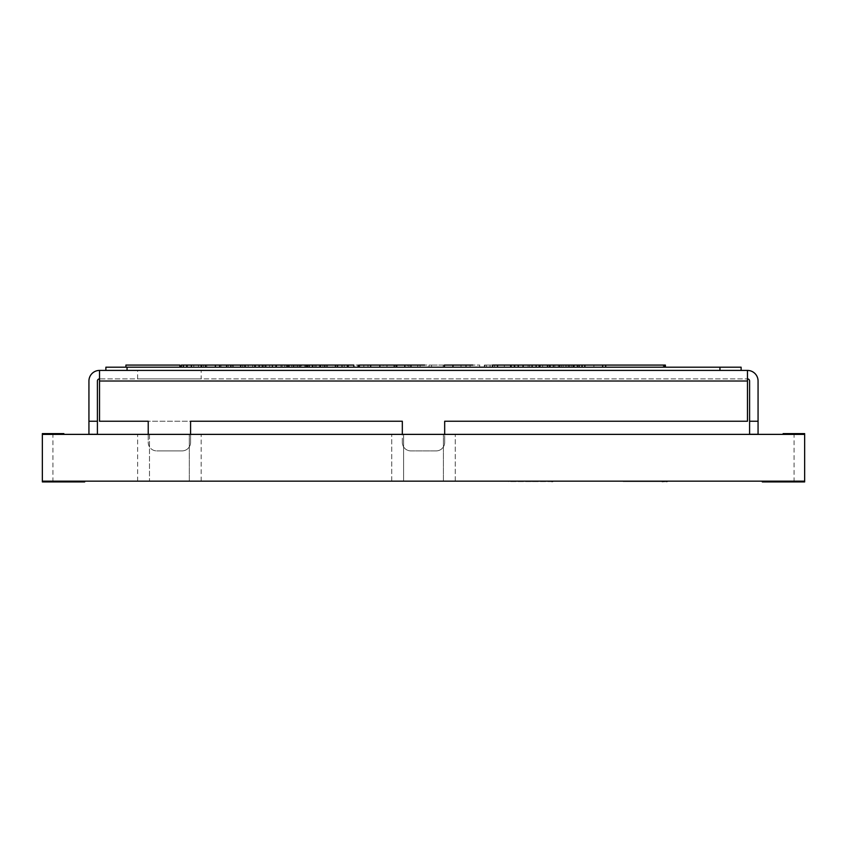 <?xml version="1.0" encoding="UTF-8"?>
<svg xmlns="http://www.w3.org/2000/svg" width="847" height="847" viewBox="0 0 847 847"><rect width="100%" height="100%" fill="white"/><g stroke="black" fill="none" stroke-linecap="round" stroke-linejoin="round"><path stroke-width="0.64" stroke-dasharray="4.24 3.18" d="M775.005 434.373L732.655 434.373M71.995 434.373L114.345 434.373M403.596 434.373L455.263 434.373L391.738 434.373L403.596 434.373L403.596 481.17L391.738 481.17L455.263 481.17L403.596 481.17L403.596 434.373M149.495 434.373L189.305 434.373L137.638 434.373L149.495 434.373L149.495 481.17L137.638 481.17L189.305 481.17L149.495 481.17L149.495 434.373M189.305 434.373L201.163 434.373L189.305 434.373L189.305 481.17L201.163 481.17L189.305 481.17L189.305 434.373M443.405 434.373L455.263 434.373L443.405 434.373L443.405 481.17L455.263 481.17L443.405 481.17L443.405 434.373M762.3 481.17L762.3 481.922L762.3 481.17L762.3 481.922L762.3 481.17L762.3 481.922L762.3 481.17L762.3 481.922L762.3 481.17L762.3 481.922L762.3 481.17L762.3 481.922L762.3 481.17L762.3 481.922L762.3 481.17L762.3 481.922L762.3 481.17L762.3 481.922L762.3 481.17L762.3 481.922L762.3 481.17L762.3 481.922L762.3 481.17L762.3 481.922L762.3 481.17L762.3 481.922L762.3 481.17L762.3 481.922L762.3 481.17L762.3 481.922L762.3 481.17L762.3 481.922L762.3 481.17L804.65 481.17L762.3 481.17L804.65 481.17L762.3 481.17L804.65 481.17L762.3 481.17L804.65 481.17L762.3 481.17L804.65 481.17L762.3 481.17L804.65 481.17L762.3 481.17L804.65 481.17L762.3 481.17L804.65 481.17L762.3 481.17L804.65 481.17L762.3 481.17L804.65 481.17L762.3 481.17L804.65 481.17L762.3 481.17L804.65 481.17L762.3 481.17L804.65 481.17L762.3 481.17L804.65 481.17L762.3 481.17L804.65 481.17L762.3 481.17L804.65 481.17L762.3 481.17L804.65 481.17L762.3 481.17L762.3 481.922L804.65 481.922L804.65 433.622L804.65 481.922L804.65 433.622L804.65 481.922L804.65 433.622L804.65 481.922L804.65 433.622L804.65 481.922L804.65 433.622L804.65 481.922L804.65 433.622L804.65 481.922L804.65 433.622L804.65 481.922L804.65 433.622L804.65 481.922L804.65 433.622L804.65 481.922L804.65 433.622L804.65 481.922L804.65 433.622L804.65 481.922L804.65 433.622L804.65 481.922L804.65 433.622L804.65 481.922L804.65 433.622L804.65 481.922L804.65 433.622L804.65 481.922L804.65 433.622L804.65 481.922L804.65 433.622L804.65 481.922L804.65 481.17L804.65 481.922L762.3 481.922L804.65 481.922L762.3 481.922L804.65 481.922L762.3 481.922L804.65 481.922L762.3 481.922L804.65 481.922L762.3 481.922L804.65 481.922L762.3 481.922L804.65 481.922L762.3 481.922L804.65 481.922L762.3 481.922L804.65 481.922L762.3 481.922L804.65 481.922L762.3 481.922L804.65 481.922L762.3 481.922L804.65 481.922L762.3 481.922L804.65 481.922L762.3 481.922L804.65 481.922L762.3 481.922L804.65 481.922L762.3 481.922L804.65 481.922L762.3 481.922L804.65 481.922L794.063 481.922L804.65 481.922L794.063 481.922L804.65 481.922L804.65 433.622L804.65 434.373L42.35 434.373L63.864 434.373L42.35 434.373L63.864 434.373L42.35 434.373L63.864 434.373L42.35 434.373L63.864 434.373L42.35 434.373L63.864 434.373L42.35 434.373L63.864 434.373L42.35 434.373L63.864 434.373L42.35 434.373L63.864 434.373L42.35 434.373L63.864 434.373L42.35 434.373L63.864 434.373L42.35 434.373L63.864 434.373L42.35 434.373L63.864 434.373L42.35 434.373L63.864 434.373L42.35 434.373L63.864 434.373L42.35 434.373L63.864 434.373L42.35 434.373L63.864 434.373L42.35 434.373L63.864 434.373L42.35 434.373L42.35 481.17L84.7 481.17L42.35 481.17L84.7 481.17L42.35 481.17L84.7 481.17L42.35 481.17L84.7 481.17L42.35 481.17L84.7 481.17L42.35 481.17L84.7 481.17L42.35 481.17L84.7 481.17L42.35 481.17L84.7 481.17L42.35 481.17L84.7 481.17L42.35 481.17L84.7 481.17L42.35 481.17L84.7 481.17L42.35 481.17L84.7 481.17L42.35 481.17L84.7 481.17L42.35 481.17L84.7 481.17L42.35 481.17L84.7 481.17L42.35 481.17L84.7 481.17L42.35 481.17L84.7 481.17L42.35 481.17L42.35 481.922L42.35 434.373M783.136 434.373L783.136 433.622L783.136 434.373L783.136 433.622L783.136 434.373L783.136 433.622L783.136 434.373L783.136 433.622L783.136 434.373L783.136 433.622L783.136 434.373L783.136 433.622L783.136 434.373L783.136 433.622L783.136 434.373L783.136 433.622L783.136 434.373L783.136 433.622L783.136 434.373L783.136 433.622L783.136 434.373L783.136 433.622L783.136 434.373L783.136 433.622L783.136 434.373L783.136 433.622L783.136 434.373L783.136 433.622L783.136 434.373L783.136 433.622L783.136 434.373L783.136 433.622L783.136 434.373L783.136 433.622L804.65 433.622L783.136 433.622L804.65 433.622L783.136 433.622L804.65 433.622L783.136 433.622L804.65 433.622L783.136 433.622L804.65 433.622L783.136 433.622L804.65 433.622L783.136 433.622L804.65 433.622L783.136 433.622L804.65 433.622L783.136 433.622L804.65 433.622L783.136 433.622L804.65 433.622L783.136 433.622L804.65 433.622L783.136 433.622L804.65 433.622L783.136 433.622L804.65 433.622L783.136 433.622L804.65 433.622L783.136 433.622L804.65 433.622L783.136 433.622L804.65 433.622L783.136 433.622L804.65 433.622L794.063 433.622L804.65 433.622L794.063 433.622L804.65 433.622L794.063 433.622L804.65 433.622L794.063 433.622L804.65 433.622L794.063 433.622L804.65 433.622L794.063 433.622L804.65 433.622L794.063 433.622L804.65 433.622L794.063 433.622L804.65 433.622L794.063 433.622L804.65 433.622L794.063 433.622L804.65 433.622L794.063 433.622L804.65 433.622L794.063 433.622L804.65 433.622L794.063 433.622L804.65 433.622L794.063 433.622L804.65 433.622L794.063 433.622L804.65 433.622L794.063 433.622L804.65 433.622L794.063 433.622L804.65 433.622L804.65 434.373M63.864 434.373L63.864 433.622L42.35 433.622L42.35 481.922L84.7 481.922L42.35 481.922L84.7 481.922L42.35 481.922L84.7 481.922L42.35 481.922L84.7 481.922L42.35 481.922L84.7 481.922L42.35 481.922L84.7 481.922L42.35 481.922L84.7 481.922L42.35 481.922L84.7 481.922L42.35 481.922L84.7 481.922L42.35 481.922L84.7 481.922L42.35 481.922L84.7 481.922L42.35 481.922L84.7 481.922L42.35 481.922L84.7 481.922L42.35 481.922L84.7 481.922L42.35 481.922L84.7 481.922L42.35 481.922L84.7 481.922L42.35 481.922L52.938 481.922L42.35 481.922L52.938 481.922L42.35 481.922L42.35 433.622L63.864 433.622L63.864 434.373L63.864 433.622L42.35 433.622L63.864 433.622L63.864 434.373L63.864 433.622L42.35 433.622L63.864 433.622L63.864 434.373L63.864 433.622L42.35 433.622L63.864 433.622L63.864 434.373L63.864 433.622L42.35 433.622L63.864 433.622L63.864 434.373L63.864 433.622L42.35 433.622L63.864 433.622L63.864 434.373L63.864 433.622L42.35 433.622L63.864 433.622L63.864 434.373L63.864 433.622L42.35 433.622L63.864 433.622L63.864 434.373L63.864 433.622L42.35 433.622L63.864 433.622L63.864 434.373L63.864 433.622L42.35 433.622L63.864 433.622L63.864 434.373L63.864 433.622L42.35 433.622L63.864 433.622L63.864 434.373L63.864 433.622L42.35 433.622L63.864 433.622L63.864 434.373L63.864 433.622L42.35 433.622L63.864 433.622L63.864 434.373L63.864 433.622L42.35 433.622L63.864 433.622L63.864 434.373L63.864 433.622L42.35 433.622L63.864 433.622L63.864 434.373L63.864 433.622L42.35 433.622L63.864 433.622L63.864 434.373L63.864 433.622L42.35 433.622L42.35 481.922L42.35 433.622L42.35 481.922L42.35 433.622L42.35 481.922L42.35 433.622L42.35 481.922L42.35 433.622L42.35 481.922L42.35 433.622L42.35 481.922L42.35 433.622L42.35 481.922L42.35 433.622L42.35 481.922L42.35 433.622L42.35 481.922L42.35 433.622L42.35 481.922L42.35 433.622L42.35 481.922L42.35 433.622L42.35 481.922L42.35 433.622L42.35 481.922L42.35 433.622L42.35 481.922L42.35 433.622L42.35 481.922L42.35 433.622L42.35 481.922L42.35 481.17L804.65 481.17M553.112 481.594L508.592 481.594M508.592 481.17L553.112 481.17L508.592 481.17M641.761 481.594L667.68 481.594L623.148 481.594L666.589 481.594L624.239 481.594L666.589 481.594L624.239 481.594L641.761 481.17M623.148 481.17L667.68 481.594L623.148 481.17M84.7 481.17L84.7 481.922L84.7 481.17L84.7 481.922L84.7 481.17L84.7 481.922L84.7 481.17L84.7 481.922L84.7 481.17L84.7 481.922L84.7 481.17L84.7 481.922L84.7 481.17L84.7 481.922L84.7 481.17L84.7 481.922L84.7 481.17L84.7 481.922L84.7 481.17L84.7 481.922L84.7 481.17L84.7 481.922L84.7 481.17L84.7 481.922L84.7 481.17L84.7 481.922L84.7 481.17L84.7 481.922L84.7 481.17L84.7 481.922L84.7 481.17L84.7 481.922L84.7 481.17L84.7 481.922L42.35 481.922L42.35 481.17M662.248 481.594L624.239 481.594L662.248 481.17M624.239 481.594L666.589 481.594L624.239 481.17M667.68 481.17L623.148 481.594M663.328 481.594L627.5 481.594L663.328 481.594M658.331 481.594L642.153 481.594L658.331 481.17M552.022 481.594L509.672 481.594L552.022 481.594M530.847 481.594L512.933 481.17L548.771 481.17L530.847 481.594M402.325 421.245L99.523 421.245L402.325 421.245L402.325 442.42A8.47 8.47 0 0 0 410.795 450.89L436.205 450.89L410.795 450.89A8.47 8.47 0 0 1 402.325 442.42L402.325 421.245M148.225 434.373L148.225 442.42A8.47 8.47 0 0 0 156.695 450.89A8.47 8.47 0 0 1 148.225 442.42L148.225 421.245L99.523 421.245L99.523 378.895L747.478 378.895L99.523 378.895L99.523 370.425L99.523 421.245L99.523 381.012L747.478 381.012L747.478 421.245L444.675 421.245L747.478 421.245L747.478 378.895A2.118 2.118 0 0 1 749.595 381.012L749.595 421.245L758.065 421.245L749.595 421.245L758.065 421.245L749.595 421.245L749.595 433.95L749.595 421.245L749.595 433.95L758.065 433.95L758.065 421.245L749.595 421.245M444.675 421.245L444.675 442.42A8.47 8.47 0 0 1 436.205 450.89A8.47 8.47 0 0 0 444.675 442.42A8.47 8.47 0 0 1 436.205 450.89A8.47 8.47 0 0 0 444.675 442.42L444.675 421.245L747.478 421.245L747.478 370.425L99.523 370.425A10.588 10.588 0 0 0 88.935 381.012L88.935 421.245L97.405 421.245L88.935 421.245L97.405 421.245L88.935 421.245L97.405 421.245L97.405 381.012A2.118 2.118 0 0 1 99.523 378.895L99.523 370.425M201.163 378.895L137.638 378.895L201.163 378.895L201.163 370.425L137.638 370.425L201.163 370.425M88.935 433.95L97.405 433.95L88.935 433.95L97.405 433.95L88.935 433.95L88.935 421.245M97.405 433.95L97.405 421.245M747.478 370.425L747.478 378.895L747.478 370.425A10.588 10.588 0 0 1 758.065 381.012L758.065 421.245M747.478 378.895L747.478 381.012L99.523 381.012L747.478 381.012M190.575 421.245L190.575 442.42A8.47 8.47 0 0 1 182.105 450.89L156.695 450.89L182.105 450.89A8.47 8.47 0 0 0 190.575 442.42L190.575 434.373M99.523 378.895L99.523 381.012M436.205 450.89L410.795 450.89A8.47 8.47 0 0 1 402.325 442.42A8.47 8.47 0 0 0 410.795 450.89L436.205 450.89M137.638 378.895L137.638 370.425M758.065 433.95L749.595 433.95M324.761 367.196L307.683 367.196L337.561 367.196L324.761 367.196L324.761 365.078M293.284 367.196L276.207 367.196L306.085 367.196L293.284 367.196L293.284 365.078M265.683 367.196L275.942 367.196L265.683 367.196M230.86 367.196L259.14 367.196L230.86 367.196L230.86 365.078M191.38 367.196L219.659 367.196L191.38 367.196L191.38 365.078M125.907 367.196L179.892 367.196L125.907 367.196M472.795 367.196L452.954 367.196L472.795 367.196C463.298 367.196 463.298 367.196 472.795 367.196C463.298 367.196 463.298 367.196 472.795 367.196C482.208 367.196 482.208 367.196 472.795 367.196C482.208 367.196 482.208 367.196 472.795 367.196M359.361 367.196L394.236 367.196L359.361 367.196L370.965 367.196L359.361 367.196L359.361 365.078L359.361 367.196L359.361 365.078L370.965 365.078L370.965 367.196M347.439 367.196L335.92 367.196L347.439 367.196L347.439 365.078L335.19 365.078L335.19 367.196L335.92 367.196L335.19 367.196L335.19 365.078L337.561 365.078L332.786 365.078L332.786 367.196M327.44 367.196L272.215 367.196L327.44 367.196L327.44 365.078L323.279 365.078L323.279 367.196M312.469 367.196L312.469 365.078L307.683 365.078L313.221 365.078L313.221 367.196L312.924 365.078L327.44 365.078M280.992 367.196L280.992 365.078L286.731 365.078L286.731 367.196L286.445 365.078L294.83 365.078L294.83 367.196M269.537 367.196L228.214 367.196L296.979 367.196L269.558 367.196L269.558 365.078L228.214 365.078L296.979 365.078L269.558 365.078L269.537 367.196M263.915 367.196L245.164 367.196L263.915 367.196L263.915 365.078L263.915 367.196M187.113 367.196L187.113 365.078L211.686 365.078L211.686 367.196L226.71 367.196L183.375 367.196L211.686 367.196L211.686 365.078L219.659 365.078L219.659 367.196M396.354 367.196L420.133 367.196L396.354 367.196L396.354 365.078L396.354 367.196M408.953 367.196L368 367.196L408.953 367.196L408.953 365.078L420.133 365.078L420.133 367.196L420.133 365.078L363.808 365.078L363.808 367.196L368 367.196L363.808 367.196M377.698 367.196L380.155 367.196L377.698 367.196L377.698 365.078L380.155 365.078L377.698 365.078M554.838 367.196L572.826 367.196L539.74 367.196L554.838 367.196L554.838 365.078L536.744 365.078L536.744 367.196L584.854 367.196L536.744 367.196M605.669 367.196L485.193 367.196L605.552 367.196L605.552 365.078L485.193 365.078L584.854 365.078L539.571 365.078L539.571 367.196L539.74 365.078L554.838 365.078M664.397 367.196L665.382 367.196M485.193 367.196L484.325 367.196L484.325 365.078L485.193 365.078L485.193 367.196M466.136 367.196L429.027 367.196L466.136 367.196L466.136 365.078L443.214 365.078L443.214 367.196L443.214 365.078L429.027 365.078L429.027 367.196L429.027 365.078L444.421 365.078M523.965 367.196L470.085 367.196L523.965 367.196L523.965 365.078L538.851 365.078L492.562 365.078M741.125 370.425L719.95 370.425L741.125 370.425L741.125 367.196L105.875 367.196L105.875 370.425L719.95 370.425L105.875 370.425M206.795 367.196L246.445 367.196L181.269 367.196L206.795 367.196L206.795 365.078L206.795 367.196M353.855 367.196C359.509 367.196 359.509 367.196 353.855 367.196C359.509 367.196 359.509 367.196 353.855 367.196L342.252 367.196L353.855 367.196L353.855 365.078C359.509 365.078 359.509 365.078 353.855 365.078L342.252 365.078L348.17 365.078L348.17 367.196M309.007 367.196L342.252 367.196L297.413 367.196L309.007 367.196L309.007 365.078L297.413 365.078C291.813 365.078 291.813 365.078 297.413 365.078C291.813 365.078 291.813 365.078 297.413 365.078L342.252 365.078L309.007 365.078L309.007 367.196M297.413 367.196C291.813 367.196 291.813 367.196 297.413 367.196C291.813 367.196 291.813 367.196 297.413 367.196L297.413 365.078L297.413 367.196M424.654 367.196L404.813 367.196L424.654 367.196C415.168 367.196 415.168 367.196 424.654 367.196C415.168 367.196 415.168 367.196 424.654 367.196C434.066 367.196 434.066 367.196 424.654 367.196C434.066 367.196 434.066 367.196 424.654 367.196M549.904 367.196L497.528 367.196L549.904 367.196M226.594 367.196L226.594 365.078L183.375 365.078L220.993 365.078L220.993 367.196L220.993 365.078L241.3 365.078L241.3 367.196L241.268 365.078L246.445 365.078L246.445 367.196M246.445 365.078L181.269 365.078M186.414 365.078L186.414 367.196M323.279 365.078L252.734 365.078L272.183 365.078L272.183 367.196L252.734 367.196L272.183 367.196L272.215 365.078L275.942 365.078L272.67 365.078L272.67 367.196M282.083 365.078L282.083 367.196M276.651 365.078L276.651 367.196M296.979 365.078L296.979 367.196M255.54 365.078L255.54 367.196M228.214 365.078L228.214 367.196M242.75 365.078L242.75 367.196M248.182 365.078L248.182 367.196M252.734 365.078L252.734 367.196M262.464 365.078L262.464 367.196M316.164 365.078L341.786 365.078L309.515 365.078L316.164 365.078L316.164 367.196L341.786 367.196C345.004 367.196 345.004 367.196 341.786 367.196C345.004 367.196 345.004 367.196 341.786 367.196L309.515 367.196L316.164 367.196L316.164 365.078M309.515 365.078C306.296 365.078 306.296 365.078 309.515 365.078C306.296 365.078 306.296 365.078 309.515 365.078L309.515 367.196C306.296 367.196 306.296 367.196 309.515 367.196C306.296 367.196 306.296 367.196 309.515 367.196L309.515 365.078M341.786 365.078C345.004 365.078 345.004 365.078 341.786 365.078C345.004 365.078 345.004 365.078 341.786 365.078L341.786 367.196L341.786 365.078M536.744 365.078L523.965 365.078M514.065 365.078L494.616 365.078L514.065 365.078L514.065 367.196L494.616 367.196L514.065 367.196M518.533 365.078L518.533 367.196M538.851 365.078L538.851 367.196M511.429 365.078L511.429 367.196M497.422 365.078L497.422 367.196M470.085 365.078L470.085 367.196M484.632 365.078L484.632 367.196M490.064 365.078L490.064 367.196M494.616 365.078L494.616 367.196M504.336 365.078L504.336 367.196M452.954 365.078L466.136 365.078M460.99 365.078L460.99 367.196M563.255 365.078L563.255 367.196M550.381 365.078L550.381 367.196M577.718 365.078L577.718 367.196M582.281 365.078L582.281 367.196M571.217 365.078L571.217 367.196M540.248 365.078L540.248 367.196M547.204 365.078L547.204 367.196M579.126 365.078L579.126 367.196M577.643 365.078L577.643 367.196M577.082 365.078L577.082 367.196M486.4 365.078L486.4 367.196M566.844 365.078L566.844 367.196M568.602 365.078L568.602 367.196M664.397 365.078L663.296 365.078L663.296 367.196M663.296 365.078L585.362 365.078L585.362 367.196M585.362 365.078L593.874 365.078L593.874 367.196M593.874 365.078L605.669 365.078M572.826 365.078L572.826 367.196L572.826 365.078M542.609 365.078L542.609 367.196M411.261 365.078L396.354 365.078L407.598 365.078L407.598 367.196L407.598 365.078L380.155 365.078L411.261 365.078L411.261 367.196M363.808 365.078L394.236 365.078L394.236 367.196M404.813 365.078L408.953 365.078M420.133 365.078L420.133 367.196M226.71 365.078L226.71 367.196L226.71 365.078M183.375 365.078L183.375 367.196M198.484 365.078L198.484 367.196L198.484 365.078M272.67 365.078L232.47 365.078L232.47 367.196L232.47 365.078L245.461 365.078L245.164 367.196M266.032 365.078L266.032 367.196M245.164 365.078L259.14 365.078L259.14 367.196M245.461 365.078L245.461 367.196L245.461 365.078M314.893 365.078L314.893 367.196M312.12 365.078L312.12 367.196M300.738 365.078L300.738 367.196M299.796 365.078L299.796 367.196M298.917 365.078L298.917 367.196M287.535 365.078L287.535 367.196M276.376 365.078L276.376 367.196M284.761 365.078L284.761 367.196M294.83 365.078L304.825 365.078L304.825 367.196M304.825 365.078L301.31 365.078L301.31 367.196M348.17 365.078L347.439 365.078M394.236 365.078L383.215 365.078L383.215 367.196L383.215 365.078L359.361 365.078L370.383 365.078L370.383 367.196L370.383 365.078L370.965 365.078M424.654 365.078L404.813 365.078L424.654 365.078C434.066 365.078 434.066 365.078 424.654 365.078C434.066 365.078 434.066 365.078 424.654 365.078C415.168 365.078 415.168 365.078 424.654 365.078C415.168 365.078 415.168 365.078 424.654 365.078M472.795 365.078L452.954 365.078L472.795 365.078C482.208 365.078 482.208 365.078 472.795 365.078C482.208 365.078 482.208 365.078 472.795 365.078C463.298 365.078 463.298 365.078 472.795 365.078C463.298 365.078 463.298 365.078 472.795 365.078M524.007 365.078L518.608 365.078L528.094 365.078L524.007 365.078L524.007 367.196L518.608 367.196L524.007 367.196M529.619 365.078L529.619 367.196M517.877 365.078L517.877 367.196M523.425 365.078L523.425 367.196M518.608 365.078L518.608 367.196M528.094 365.078L528.094 367.196M179.892 365.078L125.907 365.078M215.392 365.078L215.392 367.196M187.113 365.078L213.613 365.078L213.613 367.196M213.613 365.078L219.659 365.078M203.386 365.078L203.386 367.196M201.787 365.078L201.787 367.196M193.794 365.078L193.794 367.196M254.873 365.078L254.873 367.196M226.594 365.078L253.094 365.078L253.094 367.196M253.094 365.078L259.14 365.078M242.867 365.078L242.867 367.196M233.274 365.078L233.274 367.196M280.992 365.078L301.31 365.078M291.453 365.078L291.453 367.196M289.018 365.078L289.018 367.196M312.469 365.078L332.786 365.078M322.929 365.078L322.929 367.196M320.494 365.078L320.494 367.196M719.95 367.196L719.95 370.425M127.05 370.425L127.05 367.196M342.252 365.078L342.252 367.196L342.252 365.078M335.137 365.078L335.137 367.196M581.762 365.078L581.762 367.196M574.351 365.078L574.351 367.196M553.557 365.078L553.557 367.196M553.133 365.078L553.133 367.196M561.646 365.078L561.646 367.196M561.73 365.078L561.73 367.196M547.967 365.078L547.967 367.196M539.539 365.078L539.539 367.196M539.835 365.078L539.835 367.196M547.247 365.078L547.247 367.196M558.342 365.078L558.342 367.196M565.33 365.078L565.33 367.196M569.565 365.078L569.565 367.196M568.422 365.078L568.422 367.196M559.782 365.078L559.782 367.196M549.279 365.078L549.279 367.196M579.433 365.078L579.433 367.196M578.808 365.078L578.808 367.196M396.925 365.078L396.925 367.196M386.973 365.078L386.973 367.196M380.155 365.078L380.155 367.196L380.155 365.078M387.015 365.078L387.015 367.196M397.095 365.078L397.095 367.196M410.562 365.078L410.562 367.196M396.417 365.078L396.417 367.196M379.647 365.078L379.647 367.196M368 365.078L368 367.196L368 365.078M379.562 365.078L379.562 367.196M335.92 365.078L335.92 367.196L335.92 365.078M522.768 365.078L522.768 367.196M205.249 365.078L205.249 367.196M244.719 365.078L244.719 367.196M295 365.078L295 367.196M287.874 365.078L287.874 367.196M326.476 365.078L326.476 367.196M319.351 365.078L319.351 367.196M391.738 481.17L391.738 434.373L391.738 481.17M455.263 481.17L455.263 434.373L455.263 481.17M137.638 481.17L137.638 434.373M201.163 481.17L201.163 434.373M52.938 481.922L52.938 433.622M794.063 481.922L794.063 433.622M293.21 365.078L293.21 367.196M344.2 367.196L344.2 365.078M307.101 367.196L307.101 365.078M286.784 365.078L286.784 367.196M312.882 365.078L312.882 367.196M417.719 367.196L417.719 365.078M431.515 367.196L431.515 365.078M465.861 367.196L465.861 365.078M479.656 367.196L479.656 365.078"/><path stroke-width="1.27" d="M63.864 434.373L63.864 433.622L42.35 433.622L42.35 434.373L804.65 434.373L804.65 481.922L762.3 481.922L762.3 481.17M783.136 434.373L783.136 433.622L804.65 433.622L804.65 434.373M84.7 481.17L84.7 481.922L42.35 481.922L42.35 481.17L804.65 481.17M42.35 434.373L42.35 481.17M114.345 434.373L71.995 434.373M775.005 434.373L732.655 434.373M623.148 481.17L662.248 481.17M662.248 481.594L666.589 481.17M666.589 481.594L667.68 481.17M508.592 481.17L552.022 481.17M552.022 481.594L553.112 481.17M402.325 421.245L190.575 421.245L402.325 421.245L402.325 434.373L402.325 421.245M148.225 434.373L148.225 421.245L99.523 421.245L99.523 370.425L747.478 370.425L747.478 421.245L444.675 421.245L444.675 434.373L444.675 421.245M99.523 370.425A10.588 10.588 0 0 0 88.935 381.012L88.935 421.245L97.405 421.245L97.405 381.012A2.118 2.118 0 0 1 99.523 378.895M88.935 433.95L88.935 421.245M97.405 433.95L97.405 421.245M758.065 433.95L758.065 421.245L749.595 421.245L749.595 381.012A2.118 2.118 0 0 0 747.478 378.895M758.065 421.245L758.065 381.012A10.588 10.588 0 0 0 747.478 370.425M749.595 433.95L749.595 421.245M190.575 434.373L190.575 421.245M105.875 370.425L105.875 367.196L741.125 367.196L741.125 370.425M183.375 367.196L183.375 365.078L181.269 365.078L181.269 367.196M337.561 367.196L337.561 365.078L353.855 365.078C359.509 365.078 359.509 365.078 353.855 365.078L353.855 367.196M492.562 367.196L492.562 365.078L584.854 365.078L584.854 367.196M444.421 367.196L444.421 365.078L452.954 365.078L452.954 367.196M584.854 365.078L602.662 365.078L602.662 367.196M602.662 365.078L665.382 365.078L665.382 367.196M359.361 367.196L359.361 365.078L404.813 365.078L404.813 367.196M219.659 367.196L219.659 365.078L226.594 365.078L226.594 367.196M183.375 365.078L187.113 365.078L187.113 367.196M259.14 367.196L259.14 365.078L262.401 365.078L262.401 367.196M275.942 367.196L275.942 365.078L276.207 367.196M306.085 367.196L306.085 365.078L307.683 365.078L307.683 367.196M348.17 365.078L348.17 367.196M394.236 365.078L394.236 367.196M424.654 365.078L404.813 365.078L424.654 365.078M472.795 365.078L452.954 365.078L472.795 365.078M549.904 365.078L549.904 367.196M536.119 365.078L536.119 367.196M497.528 365.078L497.528 367.196M510.656 365.078L510.656 367.196M514.669 365.078L514.669 367.196M532.107 365.078L532.107 367.196M125.907 367.196L125.907 365.078L179.892 365.078L179.892 367.196M219.659 365.078L191.38 365.078L191.38 367.196M191.38 365.078L187.113 365.078M201.163 365.078L201.163 367.196M205.525 365.078L205.525 367.196M215.392 365.078L215.392 367.196M259.14 365.078L230.86 365.078L230.86 367.196M230.86 365.078L226.594 365.078M240.643 365.078L240.643 367.196M245.005 365.078L245.005 367.196M254.873 365.078L254.873 367.196M275.942 365.078L265.683 365.078L265.683 367.196M265.683 365.078L262.401 365.078M306.085 365.078L293.284 365.078L293.284 367.196M293.284 365.078L289.018 365.078L289.018 367.196M289.018 365.078L276.207 365.078M337.561 365.078L324.761 365.078L324.761 367.196M324.761 365.078L320.494 365.078L320.494 367.196M320.494 365.078L307.683 365.078M747.478 381.012L99.523 381.012M719.95 370.425L719.95 367.196M127.05 367.196L127.05 370.425M559.698 365.078L559.698 367.196M573.504 365.078L573.504 367.196M582.016 365.078L582.016 367.196M664.397 365.078L664.397 367.196M396.163 365.078L396.163 367.196M347.439 365.078L347.439 367.196M358.09 365.078L358.09 367.196M605.669 365.078L605.669 367.196"/></g></svg>
